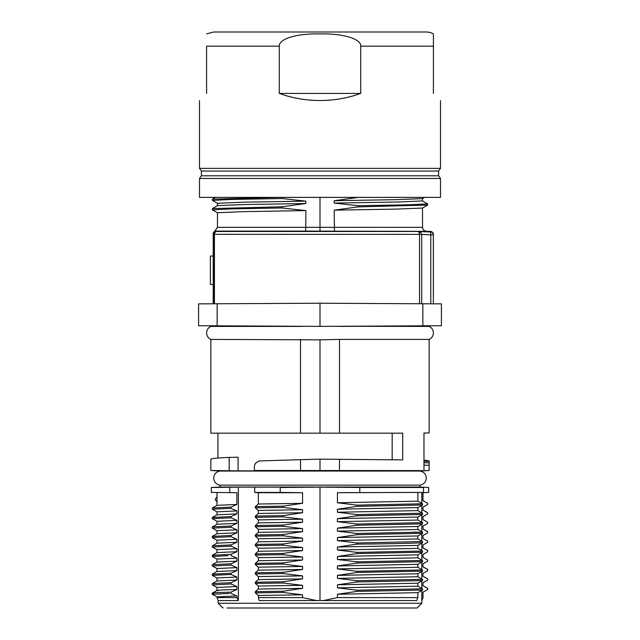 <?xml version="1.0" encoding="UTF-8"?>
<svg xmlns="http://www.w3.org/2000/svg" width="640" height="640" viewBox="0 0 640 640"><rect width="100%" height="100%" fill="white"/><g stroke="black" fill="none" stroke-linecap="round" stroke-linejoin="round"><path stroke-width="0.96" d="M337.48 326.288L429.152 326.416C431.856 327.736 433.272 329.904 433.408 332.912C433.272 335.92 431.856 338.08 429.152 339.408L429.152 432.92L423.976 433.104M302.52 326.288L300.488 326.416L302.52 326.288M227.624 325.904L300.488 326.416L210.848 326.416C208.144 327.736 206.728 329.904 206.592 332.912C206.728 335.92 208.144 338.08 210.848 339.408L320 339.856L320 433.168L339.512 433.168L339.512 339.408L320 339.856M339.512 339.408L429.152 339.408M220.064 487.032L220.064 485.16L419.936 485.16L419.936 487.032L220.064 487.032L211.32 487.496L211.32 492.408L236.88 492.704L211.32 492.408M423.976 462.792L429.144 462.776L429.152 462.16L429.152 470.488L419.936 471.056L220.064 471.056C216.136 471.776 214.008 474.128 213.68 478.104C214.008 482.08 216.136 484.432 220.064 485.16M433.36 250.304L433.36 245.48L433.36 250.304M430.776 303.792L430.776 234.848L433.36 234.848L433.36 303.792L441.416 303.864L441.416 325.744L320 326.376L320 303.224L422.848 303.768L422.848 325.84M419.52 303.728L419.52 234.312L418.656 231.48L216.872 231.48A2.832 2.584 -90 0 0 214.424 234.312L214.184 234.216M219.864 303.752L221.744 303.744M320 303.224L198.584 303.864L198.584 325.744L234.584 325.928M199.504 303.84L213.208 303.776L213.208 234.064A2.832 2.832 180 0 1 215.904 231.232A2.832 2.72 90 0 0 213.32 234.064L213.208 234.064M217.2 325.84L320 326.376M233.04 325.92L218.76 325.848M217.376 325.848L210.848 325.808L210.848 326.416M421.456 325.848L416.936 325.872M339.512 326.28L429.152 325.888L339.512 326.416M441.416 303.864L422.848 303.768M423.008 303.768L406.8 303.68M409.648 303.696L420.424 303.752M419.52 234.44L421.712 234.376L420.816 232.408L418.656 231.488L430.768 232.016M320 231.088L320 227.32L305.824 227.344L305.528 231.112L430.672 231.36C432.72 231.952 433.624 233.112 433.36 234.848A2.832 2.832 0 0 0 433.36 234.832L433.36 234.848C433.056 232.808 432.16 231.864 430.664 232.016L430.776 234.848L421.712 234.44L421.712 303.744M420.816 232.408L419.304 232.368M421.712 234.376L214.424 234.312L214.424 303.776M305.528 231.12L215.904 231.12A2.832 2.832 180 0 0 213.208 233.952L213.208 233.504M213.208 255.976L210.376 256.072L210.376 284.424L213.208 284.616M357.944 197.44L334.176 200.712L334.176 203.096L357.952 205.704L357.952 206.888L334.176 210.168L334.472 231.12M334.336 227.344L320 227.32L320 197.384L199.504 197.384L199.504 178.48L440.496 178.48L440.496 197.384L320 197.384M217.464 205.648L217.464 203.288L242.648 202.208L305.824 201.136L305.824 203.512L243.496 204.568L217.496 205.624L212.392 208.576L282.048 206.792L305.824 203.512M334.176 200.712L396.496 199.656L422.504 198.6L422.536 200.936L397.352 202.016L334.176 203.096M214.976 230.896L217.464 227.344L305.824 227.344L305.824 210.584L282.056 207.976L282.056 206.792M217.464 227.344L217.464 212.736L242.648 211.656L305.824 210.584M334.176 210.168L396.504 209.104L422.504 208.048L422.536 227.344L334.176 227.344M212.392 208.656L212.392 209.832L231.504 208.904L282.056 207.968M212.384 199.2L212.384 200.384L231.504 199.456L282.056 198.52L282.056 197.336M305.824 201.136L282.056 198.52M357.944 206.888L427.584 205.056L427.616 203.84L422.504 200.904M215.408 197.384L212.392 199.128L279.264 197.384M357.952 205.704L408.52 204.8L427.64 203.888M226.968 608L417.104 608L226.968 608M223.128 608L222.56 607.536M417.104 608L421.824 603.272L218.176 603.272L222.552 607.656M302.568 492.704L258.344 492.704L258.344 504.016L302.568 503.32L302.568 492.704L280.208 492.408L280.208 487.496L320 487.136L238.384 487.136L238.384 600.56L236.88 597.608L236.88 595.936M218.176 603.272L218.176 600.56L238.384 600.56M421.824 603.272L421.824 600.56L423.008 597.608L421.824 600.56M421.784 600.56L421.784 590.472M421.784 588.376L421.784 581.008M421.784 578.936L421.784 571.56M421.784 569.48L421.784 562.112M421.784 560.024L421.784 552.656M421.784 550.608L421.784 543.216M421.784 541.128L421.784 533.768M421.784 531.672L421.784 524.312M421.784 522.224L421.784 514.864M421.784 512.776L421.784 505.408M421.784 503.336L421.784 492.496M421.784 487.4L416.696 487.136L423.504 487.496L423.504 492.408L343.664 492.64M337.432 594.264L337.432 597.608L323.552 600.56L416.696 600.56L417.872 597.608L417.872 592.664L337.432 594.264L356.92 591.392L356.912 590.184L337.432 587.856L337.432 584.824L356.856 581.976L422.512 580.576M323.552 600.56L316.448 600.56L302.568 597.608L258.344 597.608L259.104 600.56L316.448 600.56M254.696 487.496L254.696 492.408L258.344 492.704M258.344 504.008L255.32 506.616L255.328 507.848L258.344 510.44L258.344 513.472L255.336 516.072L255.336 517.296L258.344 519.88L258.344 522.896L255.296 525.52L255.296 526.744L258.344 529.36L258.344 532.376L255.312 534.992L255.32 536.184L258.344 538.784L258.344 541.792L255.304 544.416L255.304 545.648L258.344 548.264L258.344 551.272L255.336 553.864L255.304 555.08L258.344 557.688L258.344 560.704L255.304 563.328L255.304 564.536L258.344 567.152L258.344 570.152L255.312 572.76L255.32 574.016L258.344 576.608L258.344 579.632L255.312 582.248L255.312 583.424L283.112 583.024L302.568 585.336L302.568 588.344L283.12 591.232L283.12 592.448L302.568 594.8L302.568 597.608M255.312 583.416L258.344 586.024L258.344 589.064L255.32 591.664L255.32 592.904L283.12 592.448M255.32 592.896L258.344 595.496L258.344 597.608M210.848 459.192L210.84 459.16C211.024 458.568 217.136 457.976 229.192 457.384L238.08 457.232L238.08 470.856L258.952 470.856L254.384 470.488L254.384 465.704L255.472 463.288L259.216 460.936M302.568 594.8L258.344 595.496M283.12 591.232L255.32 591.664M258.344 589.064L302.568 588.344M302.568 585.336L258.344 586.032M283.112 583.024L283.112 581.76L255.312 582.248M258.344 579.632L302.568 578.904L283.104 581.76M255.32 574.016L283.072 573.544L302.568 575.872L302.568 578.904M302.568 575.872L258.344 576.608M258.344 570.152L302.568 569.472L283.072 572.336L283.072 573.544M283.072 572.336L255.32 572.776M255.304 564.536L283.144 564.096L302.568 566.448L302.568 569.472M302.568 566.448L258.344 567.152M283.144 564.096L283.144 562.888L255.304 563.328M258.344 560.704L302.568 559.992L283.144 562.888M255.304 555.08L283.008 554.648L302.568 556.968L302.568 559.992M302.568 556.968L258.344 557.688M258.344 551.272L302.568 550.568L283.016 553.432L283.008 554.648M283.016 553.432L255.336 553.864M255.304 545.648L283.168 545.2L302.568 547.536L302.568 550.568M302.568 547.536L258.344 548.264M283.168 545.2L283.168 543.984L255.304 544.416M258.344 541.8L302.568 541.104L283.168 543.984M255.32 536.192L283.104 535.76L302.568 538.104L302.568 541.104M302.568 538.104L258.344 538.784M258.344 532.376L302.568 531.64L283.104 534.52L283.104 535.76M283.104 534.52L255.312 535M255.296 526.744L283.048 526.28L302.568 528.624L302.568 531.64M302.568 528.624L258.344 529.36M283.04 526.28L283.168 525.072L255.296 525.52M258.344 522.896L302.568 522.216L283.168 525.072M255.336 517.296L283.096 516.856L302.568 519.2L302.568 522.216M302.568 519.2L258.344 519.888M258.344 513.472L302.568 512.736L283.096 515.624L283.096 516.856M283.096 515.624L255.336 516.064M255.328 507.848L283.072 507.4L302.568 509.72L302.568 512.736M302.568 509.72L258.344 510.44M302.568 503.32L283.072 506.176L283.072 507.4M283.072 506.176L255.328 506.616M423.504 492.408L337.432 492.704L337.432 502.776L417.872 501.152L422.56 503.768L422.568 504.976L417.864 507.6L417.864 510.6L422.56 513.208L422.56 514.424L417.872 517.056L417.864 520.048L422.536 522.648L356.816 524.024L337.432 521.68L337.432 518.656L356.944 515.8L422.568 514.432M421.784 487.136L428.648 487.496L428.68 492.408L422.968 492.704L422.968 500.696L427.688 503.32L427.688 504.536L422.968 507.184L422.968 510.16L427.672 512.76L427.664 513.984M428.648 492.408L422.968 492.704M280.208 492.408L254.696 492.408M417.872 492.704L417.864 501.152M422.56 522.656L422.56 523.88M422.536 523.888L417.872 526.504L417.872 529.496L422.56 532.112L422.56 533.328L417.872 535.96L417.872 538.944L422.536 541.552L356.952 542.952L337.432 540.592L337.432 537.56L356.92 534.704L356.92 533.472L337.432 531.16L337.432 528.128L356.816 525.256L422.512 523.88M422.56 541.56L422.56 542.784L417.872 545.408L417.864 548.408L422.56 551.016M357 552.392L422.552 551.032L422.56 552.216L417.864 554.856L417.864 557.848L422.568 560.456L356.984 561.824L337.432 559.504L337.432 556.488L356.992 553.592L357 552.392L337.432 550.024L337.432 547.024L356.824 544.152C367.744 544.064 404.888 543.608 422.52 542.776M422.568 560.464L422.56 561.68L417.872 564.312L417.864 567.304L422.552 569.912L422.552 571.128L417.864 573.752L417.864 576.752L422.52 579.344L356.856 580.704L356.856 581.976M337.432 587.856L417.872 586.2L417.864 583.208L422.52 580.592L422.512 579.352M417.872 586.2L422.568 588.808L422.56 590.032L417.872 592.664M320 600.44L320 487.136L359.536 487.488M423.504 487.496L359.792 487.496L359.792 492.408M419.936 487.032L428.648 487.496M238.384 487.136L211.32 487.496M212.392 584.92L230.984 583.968L236.88 586.504L236.88 589.512L230.992 592.168L230.984 593.392L236.872 595.944M230.992 583.96L230.992 582.696L212.328 583.552L212.296 584.856M212.392 566.024L231 565.048L236.88 567.592L236.88 570.624L230.968 573.288L230.96 574.472L236.88 577.032L236.88 580.048L230.992 582.696M231 565.04L231 563.816L212.32 564.664M216.992 562.096L216.992 559.088L236.864 558.16L236.88 561.168L231 563.816M217.024 549.672L212.296 547.048L231 546.136L236.88 548.68L236.88 551.712L230.952 554.376L230.952 555.576L236.88 558.136M231.008 546.136L231.008 544.92L212.32 545.776M216.992 543.192L216.992 540.184L236.872 539.272L236.88 542.272L231.008 544.92M216.992 533.744L216.992 530.736L236.864 529.8L236.88 532.8L230.976 535.456L230.976 536.696L236.88 539.256M231.008 527.232L231.008 526.016L212.336 526.872L212.296 528.144L231 527.24L236.88 529.776M230.984 508.336L230.984 507.112L212.336 507.968L212.296 509.232L230.984 508.336L236.88 510.888L236.88 513.896L230.976 516.56L230.968 517.792L236.88 520.352L236.88 523.376L231.008 526.016M236.88 492.704L236.88 504.464L230.984 507.112M229.776 487.496L229.776 492.408M218.176 600.56L216.992 597.608L236.88 597.608M422.976 519.608L423.008 516.584L427.656 513.96L422.976 516.608L422.968 519.608L427.672 522.216L427.664 523.432M422.976 526.056L427.656 523.408L422.968 526.064L422.968 529.096L427.632 531.672L427.68 532.872L422.968 535.488L422.968 538.512L427.672 541.12L427.664 542.328L427.664 541.128M422.984 544.952L427.656 542.304L422.968 544.96L422.968 547.936L427.68 550.56L427.68 551.792M422.976 554.432L427.664 551.768L422.968 554.432L422.968 557.408L427.696 560.024L427.664 561.24L427.704 559.992L422.984 557.408M427.648 561.224L422.976 563.864L422.968 566.848L427.696 569.48L427.68 570.696L422.976 573.32L422.968 576.296L427.68 578.912L427.672 580.136L422.976 582.776L422.968 585.768L427.728 588.408L427.712 589.56L427.752 588.384M427.656 570.672L422.968 573.328M422.984 592.192L427.696 589.536L422.968 592.2L422.968 597.608M422.016 470.592L254.384 470.488M423.976 460.928L429.112 460.92L429.128 470.488L422.016 470.856M423.008 492.704L422.976 500.696M423.008 500.64L427.688 503.32M423.008 507.16L422.984 510.16M427.696 513.968L427.664 512.768M423.008 519.552L427.664 522.224M413.976 532.096L413.464 532.416M427.664 541.056L422.976 538.512M416.696 532.136L413.984 532.072M427.656 561.216L422.984 563.856L422.976 566.848M427.712 570.68A107.752 107.752 0 0 0 427.728 569.448L427.696 569.48M427.68 578.848L422.984 576.296L423.008 573.304M427.672 580.12L422.984 582.768L422.984 585.768M259.216 460.96L300.488 459.68L300.488 470.488M429.112 460.92L423.976 460.072M339.512 470.488L339.512 459.328L402.688 459.88L402.688 433.168L339.512 433.168M423.976 470.488L423.976 432.92M300.488 339.408L300.488 433.168L210.848 433.168L210.848 339.408M300.488 459.68L320 459.144L320 470.56L332.144 470.536M300.488 433.168L320 433.168M339.512 459.328L320 459.16M392.168 459.768L392.168 433.168M238.08 470.856L210.848 470.488L220.064 471.056M419.936 470.968L220.064 470.968M229.192 457.384L229.192 470.488M423.976 461.328L429.144 461.32M236.872 504.456L217.104 505.336L212.328 507.96M216.992 492.704L216.992 505.376M215.352 500.048L216.992 501.36L216.992 497.008L215.352 498.832L215.352 500.056M216.992 514.84L216.992 511.84L236.864 510.904M236.864 513.904L217.088 514.8L212.336 517.416M230.968 516.56L212.304 517.464L212.304 518.688L230.848 517.792M216.992 524.288L216.992 521.288L236.872 520.368M236.872 523.376L217.08 524.248L212.328 526.864M236.864 532.8L217.088 533.704M230.976 535.456L212.304 536.368L212.304 537.592L230.856 536.696M236.872 542.28L217.072 543.152L212.912 545.448M216.992 552.632L216.992 549.632L236.864 548.696M236.872 551.704L217.104 552.592L212.328 555.216M230.952 554.376L212.336 555.232L212.304 556.472L228.08 555.648M236.856 561.176L217.072 562.056L212.976 564.312M216.992 571.536L216.992 568.536L236.872 567.608M236.872 570.624L217.088 571.496L212.32 574.12M230.96 573.288L212.304 574.192L212.304 575.368L230.784 574.472M216.992 580.976L216.992 577.984L236.864 577.056M236.872 580.04L217.12 580.936L212.4 583.528M212.336 584.888L216.992 587.456L236.872 586.52M216.96 596.896L235.664 595.96M236.88 589.512C220.464 589.928 214.272 590.32 218.288 590.688M231.008 592.168C215.408 592.552 209.624 592.928 213.648 593.312M212.328 594.28L229.536 593.424M422.568 513.208L356.944 514.576L337.432 512.256L337.432 509.24L356.904 506.352L356.952 505.128L337.432 502.776M356.936 515.8L356.936 514.576M356.816 524.024L356.816 525.256M356.952 542.952L356.824 544.152M356.856 580.696L337.432 578.392L337.432 575.392L356.968 572.48L356.968 571.296L337.432 568.928L337.432 565.912L357.008 563.04L356.976 561.824M422.56 503.768L356.944 505.128M356.904 506.352L422.576 504.976M417.872 507.6L337.432 509.24M337.432 512.256L417.872 510.6M417.872 517.056L337.432 518.656M337.432 521.68L417.872 520.048M417.872 526.504L337.432 528.128M337.432 531.16L417.872 529.496M422.568 532.104L356.928 533.472M356.928 534.704L422.568 533.328M417.872 535.96L337.432 537.56M337.432 540.592L417.872 538.944M417.872 545.408L337.432 547.024M337.432 550.024L417.872 548.4M356.984 553.584L422.592 552.216M417.872 554.856L337.432 556.488M337.432 559.504L417.872 557.848M357.016 563.048L422.544 561.68M338.04 565.856L337.432 565.912M417.872 564.312L338.024 565.92M337.432 568.928L417.872 567.304M356.968 571.296L422.544 569.936M356.968 572.48L422.56 571.128M417.872 573.76L337.432 575.392M337.432 578.392L417.872 576.752M417.872 583.208L337.432 584.824M422.568 588.808L356.92 590.184M356.92 591.392L422.568 590.032M337.432 597.608L417.872 597.608M201.4 171.056L201.4 175.784L438.6 175.784L438.6 171.056L201.4 171.056L199.504 168.36L440.496 168.36L440.496 100.568M206.592 93.424C197.072 102.952 197.072 102.952 206.592 93.424C197.072 102.952 197.072 102.952 206.592 93.424L206.592 46.176C206.592 30.024 206.592 30.024 206.592 46.176L279.28 46.176C278.904 38.352 298 33.464 319.216 33.904C342.632 33.288 361.488 38.8 360.72 46.176L360.72 93.424C347.552 98.152 333.984 100.512 320 100.512C306.016 100.512 292.448 98.152 279.28 93.424L360.72 93.424M279.28 93.424L279.28 46.176M433.408 93.424C442.928 102.952 442.928 102.952 433.408 93.424C442.928 102.952 442.928 102.952 433.408 93.424L433.408 33.896A14.176 14.176 90 0 0 426.32 32L214.408 32L426.32 32M433.408 36.832L433.408 46.176L360.72 46.176M213.6 234.064L213.32 303.776M217.152 303.768L217.152 325.84M215.896 231.488A2.832 2.696 -90 0 1 216.88 231.232L215.904 231.232M423.976 465.232L429.128 465.216M419.936 485.16C423.864 484.432 425.992 482.08 426.32 478.104C425.992 474.128 423.864 471.776 419.936 471.056M216.56 231.4C215.696 232.496 216.416 229.12 213.592 234.296L213.592 303.776M215.032 230.872C211.624 234.264 213.856 233.328 213.208 233.616L213.208 233.944M426.12 231.12C423.928 230.808 422.736 229.544 422.536 227.344M212.416 209.84L217.496 212.776M212.416 200.392L217.496 203.328M422.504 208.048L427.592 205.112M428.68 487.496L428.68 492.408M427.712 504.512L427.712 503.288M422.976 507.176L427.672 504.512M423.008 510.096L427.672 512.696M427.696 523.416L427.696 522.184M423.008 526.04L423.008 529.056M423.008 535.464L423.008 538.48M422.976 535.48L427.68 532.872M427.72 532.816L427.664 531.616M422.96 529L427.624 531.584M423.008 544.936L423.008 547.904M422.984 547.872L427.68 550.496M427.712 551.776L427.712 550.528M423.008 554.408L423.008 557.368M423.008 566.792L427.704 569.416M427.704 580.112L427.704 578.896M423.008 585.712L427.728 588.336M423.008 592.176L423.008 597.608M217.936 433.168L217.936 458.072M210.848 459.16L210.848 470.488M217.152 501.52L216.24 501.016M217 511.864L212.96 509.632M217.024 521.32L212.336 518.736M217.008 530.768L212.328 528.192M217.088 533.696L212.336 536.312M217.032 540.224L212.336 537.64M212.296 547.048L212.296 545.808M217 559.12L212.896 556.848M212.288 565.96L212.288 564.696M217.024 568.568L212.336 565.992M217.008 578.024L212.32 575.432M216.992 587.44L216.992 590.456M216.992 596.888L216.992 597.608M217.088 590.392L212.36 593.008M212.288 594.28L212.288 593.072M216.984 596.912L212.032 594.168M429.152 325.888L429.152 326.416M424.616 197.384L422.504 198.6M438.6 171.056L440.496 168.36M206.592 33.896L213.68 32M438.6 175.784L440.496 178.48M201.4 175.784L199.504 178.48M199.504 168.36L199.504 100.568"/></g></svg>
